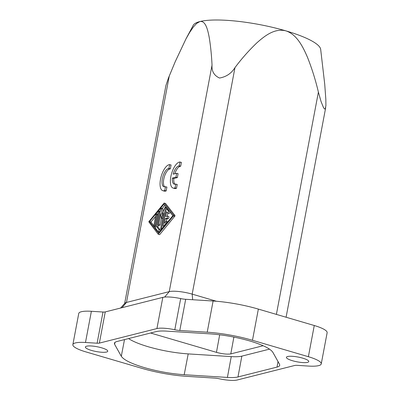 <?xml version="1.0" encoding="UTF-8"?>
<svg xmlns="http://www.w3.org/2000/svg" width="400" height="400" viewBox="0 0 400 400"><rect width="100%" height="100%" fill="white"/><g stroke="black" fill="none" stroke-linecap="round" stroke-linejoin="round"><path stroke-width="0.6" d="M180.06 166.395L178.64 165.975A9.48 3.885 -73.6 0 0 173.135 174.17L176.68 173.275L178.1 173.695L177.365 177.59L173.82 178.49L172.4 178.07A9.48 3.885 -73.6 0 0 174.25 184.165A9.48 3.885 -73.6 0 0 175.2 184.17L177.23 184.43L176.495 188.33L174.465 188.065A13.54 5.55 -73.6 0 1 173.105 188.065A13.54 5.55 -73.6 0 1 170.845 176.605A13.54 5.55 -73.6 0 1 179.375 162.075L181.405 162.34L180.665 166.24L180.06 166.395A9.48 3.885 -73.6 0 0 174.815 173.75M173.105 188.065L174.525 188.48A13.54 5.55 -73.6 0 0 175.885 188.485M173.82 178.49A9.48 3.885 -73.6 0 0 175.01 184.21M162.78 190.67L164.2 191.09A13.54 5.55 -73.6 0 0 165.56 191.095L164.14 190.675A13.54 5.55 -73.6 0 1 162.78 190.67A13.54 5.55 -73.6 0 1 160.52 179.215A13.54 5.55 -73.6 0 1 169.05 164.685L171.08 164.95L170.34 168.85L169.735 169A9.48 3.885 -73.6 0 0 163.765 179.175A9.48 3.885 -73.6 0 0 164.685 186.815M169.735 169L168.31 168.585A9.48 3.885 -73.6 0 0 162.34 178.755A9.48 3.885 -73.6 0 0 163.925 186.775A9.48 3.885 -73.6 0 0 164.875 186.775L166.905 187.04L166.165 190.94L165.56 191.095M174.77 216.42L173.35 216L158.22 234.245L159.64 234.66L174.98 215.935L174.94 215.52L173.52 215.1L164.11 203.055L165.535 203.475L174.94 215.52M216.5 301.265L192.175 294.125A17.33 3.715 10.7 0 0 169.235 291.635L126.475 302.44A17.33 3.715 -169.3 0 0 124.84 303.235L120.585 308.045M186 38.84L193.245 25.29A64.99 13.94 -169.3 0 1 199.91 21.55A64.99 13.94 -169.3 0 1 285.94 30.88C296.92 34.48 302.985 46.82 307.58 57.54C312.01 68.785 315.615 80.31 318.395 92.11L321.065 101.57L323.515 107.645L324.47 108.895L325.19 108.915L325.905 105.755L325.835 99.425L324.735 84.295L320.675 49.37A64.99 13.94 -169.3 0 0 285.94 30.88C274.835 27.995 264.995 35.65 257.05 42.68C249.055 50.285 241.695 58.595 234.975 67.615C231.425 73.375 226.275 76.845 219.525 78.035C214.06 75.53 211.565 71.225 212.035 65.125C211.565 55.33 210.63 46.12 209.23 37.495C207.69 29.435 205.5 20.47 199.91 21.55L196.69 23.395L193.41 26.94L189.715 32.335L186 38.84L175.225 61.68L168.465 77.975L165.93 85.455L124.655 303.44M219.69 334.775L216.45 352.35C222.49 353.965 227.27 354.48 230.79 353.905L263.155 345.725M216.45 352.35L150.59 333.01M249.795 340.96C236.47 337.15 223.19 334.78 209.955 333.845L166.73 331.135C162.11 330.855 158.585 331.01 156.15 331.605L117.13 341.465C115.47 341.89 114.56 342.495 114.395 343.275L114.605 344.305L121.295 356.25C123.715 359.915 131.4 363.7 144.35 367.605C157.67 371.41 170.95 373.785 184.19 374.715L227.41 377.43C232.03 377.705 235.555 377.55 237.99 376.955L277.015 367.095C278.68 366.67 279.595 366.06 279.75 365.275L279.535 364.26L272.85 352.315C270.425 348.65 262.74 344.865 249.795 340.96M91.465 350.41A11.375 2.44 -169.3 0 0 107.74 351.235A11.375 2.44 -169.3 0 0 105.54 349.255A11.375 2.44 -169.3 0 0 101.67 347.83A11.375 2.44 -169.3 0 0 85.39 347.01A11.375 2.44 -169.3 0 0 91.465 350.41M302.69 358.15A11.375 2.44 -169.3 0 0 286.41 357.325A11.375 2.44 -169.3 0 0 292.485 360.725A11.375 2.44 -169.3 0 0 308.765 361.55A11.375 2.44 -169.3 0 0 302.69 358.15M85.485 342.48L97.11 343.21L103 312.02L91.38 311.29A24.1 5.17 10.7 0 0 78.755 313.455L72.86 344.645A24.1 5.17 10.7 0 1 85.485 342.48L91.38 311.29M97.11 343.21A5.415 1.16 10.7 0 0 99.36 343.11L156.93 328.56A17.33 3.715 10.7 0 1 174.795 329.765A8.125 1.74 10.7 0 0 179.79 330.485L207.215 332.205A49.825 10.685 10.7 0 1 252.465 340.285L308.375 356.7A24.1 5.17 10.7 0 1 321.245 363.91A24.1 5.17 10.7 0 1 308.62 366.075L297.06 365.35A5.415 1.16 10.7 0 0 294.81 365.45L237.22 380A17.33 3.715 10.7 0 1 219.365 378.795A8.125 1.74 10.7 0 0 214.375 378.08L186.93 376.36A49.825 10.685 10.7 0 1 141.675 368.28L85.73 351.85A24.1 5.17 10.7 0 1 72.86 344.645M179.79 330.485L185.685 299.295A8.125 1.74 10.7 0 1 180.69 298.58A17.33 3.715 10.7 0 0 162.825 297.375L105.25 311.92A5.415 1.16 10.7 0 1 103 312.02M185.685 299.295L213.105 301.015A49.825 10.685 10.7 0 1 258.36 309.095L314.27 325.515A24.1 5.17 10.7 0 1 327.14 332.72L321.245 363.91M128.575 338.575C132.78 341.38 139.375 344.12 148.365 346.79C161.685 350.6 174.965 352.97 188.205 353.905L231.255 356.605C235.875 356.885 239.4 356.725 241.835 356.13L237.99 376.955M167.815 221.745A1.085 0.445 -73.6 0 0 167.75 221.71L166.33 221.295L166.765 219L168.22 218.635A1.085 0.445 -73.6 0 0 168.905 217.47A1.085 0.445 -73.6 0 0 168.725 216.555A1.085 0.445 -73.6 0 0 168.615 216.555M168.98 213.4A1.085 0.445 -73.6 0 0 169.09 213.48A1.085 0.445 -73.6 0 0 169.88 212.315A1.085 0.445 -73.6 0 0 169.915 211.98M168.22 218.635L166.8 218.215A1.085 0.445 -73.6 0 0 167.485 217.055A1.085 0.445 -73.6 0 0 167.3 216.14L167.875 213.12M160.385 230.705A1.085 0.445 -73.6 0 0 160.295 229.98L157.87 226.88L158.155 225.395M166.79 209.075L166.92 208.375A0.86 0.355 -73.6 0 0 166.95 208.175M163.385 227.09L163.53 226.325M163.105 211.81L162.86 209.01L161.44 208.59A0.86 0.355 -73.6 0 0 161.27 208.265A0.86 0.355 -73.6 0 0 160.64 209.185L157.76 224.42A1.085 0.445 -73.6 0 0 157.945 225.335L159.365 225.75A1.085 0.445 -73.6 0 0 160.155 224.59L161.37 218.175M162.86 209.01A0.86 0.355 -73.6 0 0 162.69 208.68L161.27 208.265M159.01 232.365L158.455 231.655M155.415 227.765L154.36 226.41M153.835 225.74L150.925 222.015L155.575 216.41M157.435 214.17L157.97 213.52M159.83 211.28L160.37 210.63M162.125 208.515L164.745 205.355M175.81 184.015L175.07 187.915L174.465 188.065M176.495 188.33L175.07 187.915M177.365 177.59L175.945 177.175L172.4 178.07M176.68 173.275L175.945 177.175M180.665 166.24L179.245 165.82L179.98 161.925M178.64 165.975L179.245 165.82M165.48 186.625L164.745 190.52L164.14 190.675M166.165 190.94L164.745 190.52M158.22 234.245L148.775 221.78L164.11 203.055M173.35 216L173.52 215.1M172.825 215.705L158.445 233.045L149.505 221.595L163.885 204.255L172.825 215.705M150.925 222.015L149.505 221.595M153.875 225.405A1.085 0.445 -73.6 0 0 154.055 226.32A1.085 0.445 -73.6 0 0 154.845 225.155L156.795 214.845A1.085 0.445 -73.6 0 0 156.615 213.93A1.085 0.445 -73.6 0 0 155.825 215.09L153.875 225.405M170.34 168.85L168.92 168.43L169.655 164.535M166.765 219L165.345 218.585L164.45 223.3L165.95 221.495A1.085 0.445 -73.6 0 1 166.33 221.295A1.085 0.445 -73.6 0 1 166.51 222.21A1.085 0.445 -73.6 0 1 166.095 223.17L163.7 226.06A1.085 0.445 -73.6 0 1 163.32 226.26A1.085 0.445 -73.6 0 1 163.14 225.345L165.995 210.235A1.085 0.445 -73.6 0 1 166.785 209.075A1.085 0.445 -73.6 0 1 166.895 209.15L168.385 211.06A1.085 0.445 -73.6 0 1 168.455 211.9A1.085 0.445 -73.6 0 1 167.665 213.06A1.085 0.445 -73.6 0 1 167.56 212.985L166.625 211.79L165.735 216.505L167.195 216.135A1.085 0.445 -73.6 0 1 167.3 216.14L168.725 216.555M166.8 218.215L165.345 218.585M157.87 226.88L156.45 226.465L158.87 229.565A1.085 0.445 -73.6 0 1 158.945 230.405A1.085 0.445 -73.6 0 1 158.155 231.565A1.085 0.445 -73.6 0 1 158.045 231.49L155.625 228.39A2.165 0.89 -73.6 0 1 155.48 226.71L158.22 212.2A1.085 0.445 -73.6 0 1 159.01 211.04A1.085 0.445 -73.6 0 1 159.19 211.955L156.45 226.465M157.945 225.335A1.085 0.445 -73.6 0 0 158.735 224.17L160.73 213.615L161.21 218.13L163.645 212.88L160.745 228.235A1.085 0.445 -73.6 0 0 160.925 229.155A1.085 0.445 -73.6 0 0 161.715 227.99L165.5 207.96A0.86 0.355 -73.6 0 0 165.355 207.23A0.86 0.355 -73.6 0 0 164.855 207.73L161.95 214.49L161.44 208.59M168.31 168.585L168.92 168.43M269.525 349.135L241.835 356.13M164.63 297.075L169.235 291.635L212.035 65.125M169.275 75.93L126.475 302.44L122.04 307.68M233.89 337.08L230.79 353.905M252.465 340.285L258.36 309.095M308.375 356.7L314.27 325.515M99.36 343.11L105.25 311.92M162.825 297.375L156.93 328.56M207.215 332.205L213.105 301.015M318.395 92.11L276.395 314.395M184.19 374.715L188.205 353.905M155.725 225.415L154.845 225.155M157.67 215.1L156.795 214.845M169.44 211.37L168.385 211.06M167.95 209.46L166.895 209.15M164.13 226.19L163.7 226.06M166.53 223.3L166.095 223.17M160.295 229.98L158.87 229.565M160.07 212.21L159.19 211.955M160.155 224.59L158.735 224.17M162.65 218.15L161.525 217.815M162.455 228.21L161.715 227.99M166.92 208.375L165.5 207.96M174.795 329.765L180.69 298.58M278.025 361.565L277.015 367.095M114.98 342.395L114.605 344.305M121.295 356.25L124.505 339.6M231.255 356.605L227.41 377.43M192.665 299.735L192.175 294.125L234.975 67.615M325.7 107.615L286.09 317.24M155.475 226.735L154.055 226.32M157.825 214.285L156.615 213.93M167.905 209.4L166.785 209.075M163.925 226.44L163.32 226.26M160.225 211.395L159.01 211.04M162.575 218.53L161.21 218.13M161.525 229.33L160.925 229.155M166.46 207.555L165.355 207.23M169.09 213.48L167.665 213.06M159.375 231.925L158.155 231.565"/></g></svg>
